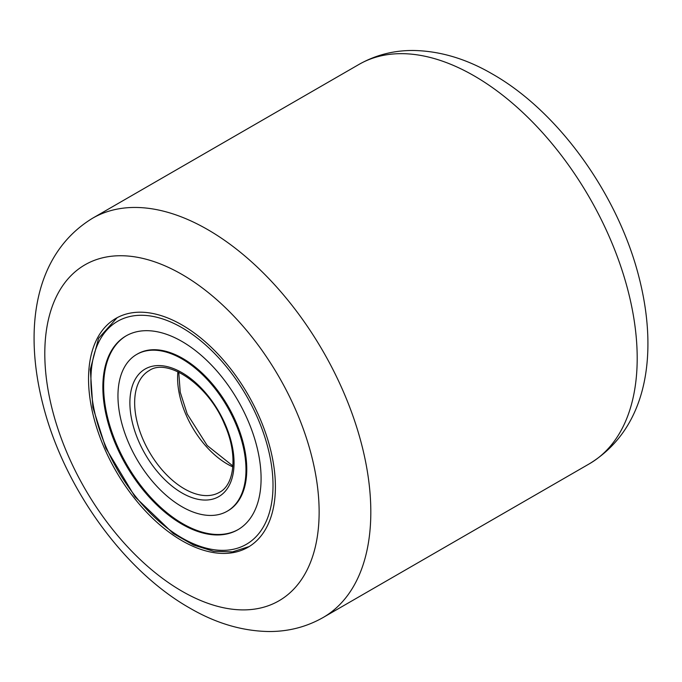<?xml version="1.0" encoding="UTF-8"?>
<svg xmlns="http://www.w3.org/2000/svg" width="682" height="682" viewBox="0 0 682 682"><rect width="100%" height="100%" fill="white"/><g stroke="black" fill="none" stroke-linecap="round" stroke-linejoin="round"><path stroke-width="1.02" d="M181.966 540.698A132.129 76.29 60 0 1 95.651 424.264A132.129 76.29 60 0 1 115.906 318.383A132.129 76.29 60 0 1 181.966 324.93A132.129 76.29 60 0 1 268.29 441.365A132.129 76.29 60 0 1 248.035 547.245A132.129 76.29 60 0 1 181.966 540.698M227.234 511.21L228.027 510.75A90.527 52.267 -120 0 0 235.81 421.612A90.527 52.267 -120 0 0 137.5 353.958L136.707 354.418A90.527 52.267 -120 0 0 128.924 443.564A90.527 52.267 -120 0 0 227.234 511.21A90.527 52.267 -120 0 0 235.009 422.064A90.527 52.267 -120 0 0 136.707 354.418M126.426 335.689A111.891 64.602 -120 0 0 117.202 445.644A111.891 64.602 -120 0 0 238.308 529.488M247.532 419.532A111.891 64.602 -120 0 0 126.025 335.919A111.891 64.602 -120 0 0 116.409 446.105A111.891 64.602 -120 0 0 237.916 529.718A111.891 64.602 -120 0 0 247.532 419.532M181.966 591.2A193.978 111.993 -120 0 0 319.133 512.012A193.978 111.993 -120 0 0 181.966 274.428A193.978 111.993 -120 0 0 44.799 353.626A193.978 111.993 -120 0 0 181.966 591.2M207.814 229.672A230.525 133.092 60 0 1 358.408 432.814A230.525 133.092 60 0 1 323.072 617.542L589.453 463.751A230.525 133.092 -120 0 0 624.789 279.023A230.525 133.092 -120 0 0 474.186 75.881A230.525 133.092 -120 0 0 358.928 64.458L92.547 218.249A230.525 133.092 60 0 1 207.814 229.672M106.52 448.108A128.762 74.338 -120 0 0 232.929 549.36A128.762 74.338 -120 0 0 257.412 417.529A128.762 74.338 -120 0 0 131.004 316.278A128.762 74.338 -120 0 0 106.52 448.108M177.908 371.733A70.28 40.579 -120 0 0 186.109 414.997A70.28 40.579 -120 0 0 232.835 466.88M149.213 370.573A70.28 40.579 -120 0 0 143.169 439.788A70.28 40.579 -120 0 0 219.493 492.31C234.651 484.714 238.078 454.135 224.421 424.042C208.249 384.435 167.38 357.607 149.213 370.573M138.813 441.561A73.656 42.523 -120 0 0 211.122 499.488A73.656 42.523 -120 0 0 225.128 424.068A73.656 42.523 -120 0 0 152.811 366.149A73.656 42.523 -120 0 0 138.813 441.561M92.547 218.249C34.296 253.832 23.623 328.451 42.804 404C63.383 486.309 122.871 570.092 189.536 607.935C215.725 623.237 242.187 631.097 268.904 631.523C288.426 631.6 306.482 626.946 323.072 617.542M358.928 64.458C375.518 55.054 393.574 50.4 413.096 50.477C439.813 50.903 466.275 58.763 492.464 74.065C559.129 111.908 618.617 195.691 639.196 278C658.377 353.549 647.704 428.168 589.453 463.751M249.203 546.546L232.519 551.866L213.688 551.329L193.637 545.08L173.245 533.503L135.002 496.811L105.812 448.083L92.871 407.393L90.314 369.414L98.583 338.323L117.091 317.727M232.903 465.951L207.2 445.525L187.226 414.042L180.236 392.235L178.735 372.133"/></g></svg>
